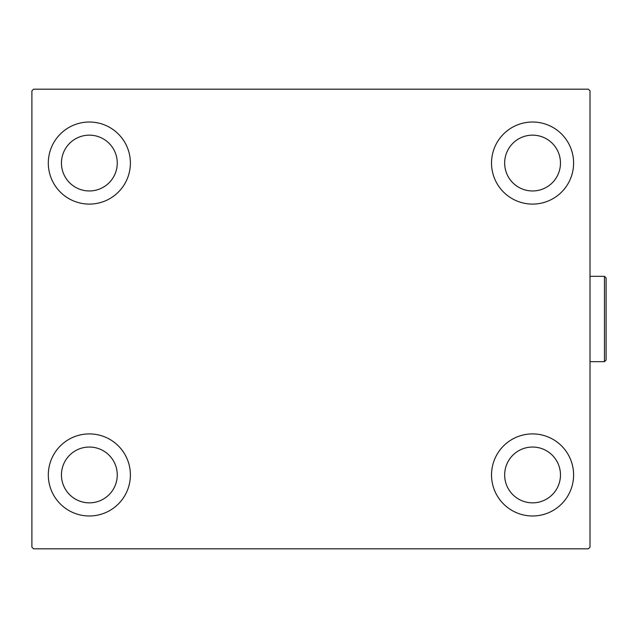 <?xml version="1.0" encoding="UTF-8"?>
<svg xmlns="http://www.w3.org/2000/svg" width="638" height="638" viewBox="0 0 638 638"><rect width="100%" height="100%" fill="white"/><g stroke="black" fill="none" stroke-linecap="round" stroke-linejoin="round"><path stroke-width="0.96" d="M48.313 474.943A41.039 41.039 0 0 1 89.352 433.904A41.039 41.039 0 0 1 130.391 474.943A41.039 41.039 0 0 1 89.352 515.982A41.039 41.039 0 0 1 48.313 474.943M491.523 163.057A41.039 41.039 0 0 1 532.563 122.017A41.039 41.039 0 0 1 573.602 163.057A41.039 41.039 0 0 1 532.563 204.096A41.039 41.039 0 0 1 491.523 163.057M491.523 474.943A41.039 41.039 0 0 1 532.563 433.904A41.039 41.039 0 0 1 573.602 474.943A41.039 41.039 0 0 1 532.563 515.982A41.039 41.039 0 0 1 491.523 474.943M48.313 163.057A41.039 41.039 0 0 1 89.352 122.017A41.039 41.039 0 0 1 130.391 163.057A41.039 41.039 0 0 1 89.352 204.096A41.039 41.039 0 0 1 48.313 163.057M61.447 163.057A27.905 27.905 0 0 1 89.352 135.152A27.905 27.905 0 0 1 117.256 163.057A27.905 27.905 0 0 1 89.352 190.961A27.905 27.905 0 0 1 61.447 163.057M504.658 474.943A27.905 27.905 0 0 1 532.563 447.039A27.905 27.905 0 0 1 560.467 474.943A27.905 27.905 0 0 1 532.563 502.848A27.905 27.905 0 0 1 504.658 474.943M504.658 163.057A27.905 27.905 0 0 1 532.563 135.152A27.905 27.905 0 0 1 560.467 163.057A27.905 27.905 0 0 1 532.563 190.961A27.905 27.905 0 0 1 504.658 163.057M61.447 474.943A27.905 27.905 0 0 1 89.352 447.039A27.905 27.905 0 0 1 117.256 474.943A27.905 27.905 0 0 1 89.352 502.848A27.905 27.905 0 0 1 61.447 474.943M588.372 89.192L33.543 89.192L31.9 90.827L31.9 547.173L33.543 548.808L588.372 548.808L590.014 547.173L590.014 90.827L588.372 89.192M604.457 276.318L606.1 277.961L606.1 360.039L604.457 361.682L604.457 276.318L590.014 276.318M604.457 361.682L590.014 361.682"/></g></svg>
